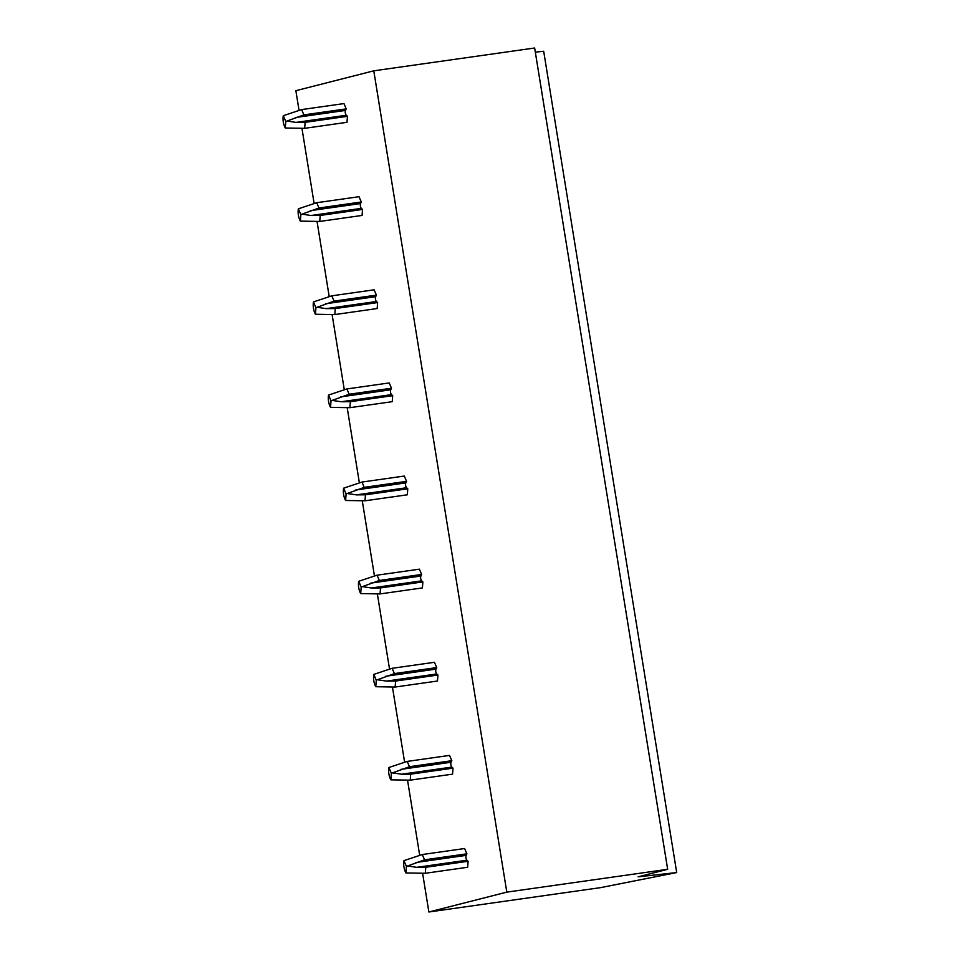 <?xml version="1.0" encoding="UTF-8"?>
<svg xmlns="http://www.w3.org/2000/svg" width="960" height="960" viewBox="0 0 960 960"><rect width="100%" height="100%" fill="white"/><g stroke="black" fill="none" stroke-linecap="round" stroke-linejoin="round"><path stroke-width="1.44" d="M667.668 869.304L638.136 876.828L676.704 872.556L600.492 887.652L428.88 912L506.808 892.128L667.668 869.304L534.648 48L373.776 70.824L506.808 892.128M428.88 912L422.604 873.288M419.7 855.324L407.532 780.168M404.616 762.216L392.448 687.048M389.532 669.096L377.364 593.94M374.448 575.976L362.28 500.82M359.376 482.856L347.196 407.7M344.292 389.736L332.112 314.58M329.208 296.628L317.04 221.46M314.124 203.508L301.956 128.352M299.04 110.388L295.86 90.696L373.776 70.824M425.316 873.276L467.652 867.264L468.096 861.276L466.944 860.208L416.7 867.336L425.772 867.276L425.316 873.276L405.948 872.952L406.428 866.412L403.944 860.64A9.444 3.996 -98.1 0 0 405.948 872.952M403.944 860.64L422.28 854.532L464.616 848.52L466.896 853.824L466.164 855.372A2.832 1.2 -98.1 0 0 466.944 860.208M410.232 780.156L452.568 774.144L453.024 768.156L451.86 767.088L401.616 774.216L410.688 774.156L410.232 780.156L390.864 779.832L391.356 773.292L388.872 767.52L407.208 761.412L409.476 766.716L391.356 773.292M407.208 761.412L449.532 755.412L451.812 760.704L451.08 762.252A2.832 1.2 -98.1 0 0 451.86 767.088M395.16 687.036L437.484 681.024L437.94 675.036L436.776 673.968L386.532 681.096L395.604 681.048L395.16 687.036L375.78 686.712L376.272 680.184L373.788 674.4L392.124 668.292L394.404 673.596L376.272 680.184M392.124 668.292L434.448 662.292L436.728 667.584L435.996 669.132A2.832 1.2 -98.1 0 0 436.776 673.968M380.076 593.916L422.412 587.916L422.856 581.916L421.704 580.848L371.448 587.988L380.52 587.928L380.076 593.916L360.696 593.592L361.188 587.064L358.704 581.292L377.04 575.184L379.32 580.476L361.188 587.064M377.04 575.184L419.376 569.172L421.644 574.464L420.912 576.012A2.832 1.2 -98.1 0 0 421.704 580.848M364.992 500.796L407.328 494.796L407.772 488.796L406.62 487.74L356.376 494.868L365.436 494.808L364.992 500.796L345.612 500.472L346.104 493.944L343.62 488.172L361.956 482.064L364.236 487.356L346.104 493.944M361.956 482.064L404.292 476.052L406.572 481.356L405.828 482.892A2.832 1.2 -98.1 0 0 406.62 487.74M349.908 407.676L392.244 401.676L392.688 395.688L391.536 394.62L341.292 401.748L350.364 401.688L349.908 407.676L330.528 407.364L331.02 400.824L328.536 395.052L346.872 388.944L349.152 394.236L331.02 400.824M346.872 388.944L389.208 382.932L391.488 388.236L390.756 389.784A2.832 1.2 -98.1 0 0 391.536 394.62M334.824 314.568L377.16 308.556L377.616 302.568L376.452 301.5L326.208 308.628L335.28 308.568L334.824 314.568L315.456 314.244L315.936 307.704L313.464 301.932L331.788 295.824L334.068 301.128L315.936 307.704M331.788 295.824L374.124 289.812L376.404 295.116L375.672 296.664A2.832 1.2 -98.1 0 0 376.452 301.5M319.752 221.448L362.076 215.436L362.532 209.448L361.368 208.38L311.124 215.508L320.196 215.448L319.752 221.448L300.372 221.124L300.864 214.596L298.38 208.812L316.716 202.704L318.984 208.008L300.864 214.596M316.716 202.704L359.04 196.704L361.32 201.996L360.588 203.544A2.832 1.2 -98.1 0 0 361.368 208.38M304.668 128.328L347.004 122.316L347.448 116.328L346.296 115.26L296.04 122.4L305.112 122.34L304.668 128.328L285.288 128.004L285.78 121.476L283.296 115.704L301.632 109.584L303.912 114.888L285.78 121.476M301.632 109.584L343.968 103.584L346.236 108.876L345.504 110.424A2.832 1.2 -98.1 0 0 346.296 115.26M676.704 872.556L543.684 51.252L535.32 52.176M466.896 853.824L424.56 859.824L406.428 866.412M408.384 866.112L416.7 867.336M424.56 859.824L422.28 854.532M468.096 861.276L425.772 867.276M393.312 772.992L401.616 774.216M388.872 767.52A9.444 3.996 -98.1 0 0 390.864 779.832M451.812 760.704L409.476 766.716M453.024 768.156L410.688 774.156M378.228 679.872L386.532 681.096M373.788 674.4A9.444 3.996 -98.1 0 0 375.78 686.712M436.728 667.584L394.404 673.596M437.94 675.036L395.604 681.048M363.144 586.752L371.448 587.988M358.704 581.292A9.444 3.996 -98.1 0 0 360.696 593.592M421.644 574.464L379.32 580.476M422.856 581.916L380.52 587.928M348.06 493.632L356.376 494.868M343.62 488.172A9.444 3.996 -98.1 0 0 345.612 500.472M406.572 481.356L364.236 487.356M407.772 488.796L365.436 494.808M332.976 400.524L341.292 401.748M328.536 395.052A9.444 3.996 -98.1 0 0 330.528 407.364M391.488 388.236L349.152 394.236M392.688 395.688L350.364 401.688M317.904 307.404L326.208 308.628M313.464 301.932A9.444 3.996 -98.1 0 0 315.456 314.244M376.404 295.116L334.068 301.128M377.616 302.568L335.28 308.568M302.82 214.284L311.124 215.508M298.38 208.812A9.444 3.996 -98.1 0 0 300.372 221.124M361.32 201.996L318.984 208.008M362.532 209.448L320.196 215.448M287.736 121.164L296.04 122.4M283.296 115.704A9.444 3.996 -98.1 0 0 285.288 128.004M346.236 108.876L303.912 114.888M347.448 116.328L305.112 122.34M466.164 855.372L415.92 862.5M451.08 762.252L400.836 769.38M435.996 669.132L385.752 676.26M420.912 576.012L370.668 583.14M405.828 482.892L355.584 490.032M390.756 389.784L340.5 396.912M375.672 296.664L325.428 303.792M360.588 203.544L310.344 210.672M345.504 110.424L295.26 117.552"/></g></svg>
